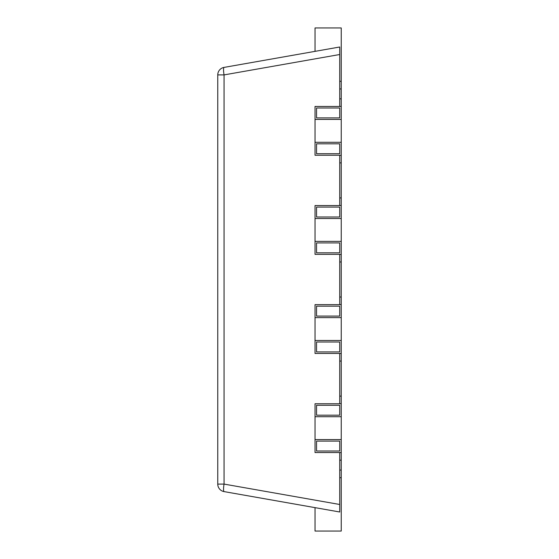 <?xml version="1.0" encoding="UTF-8"?>
<svg xmlns="http://www.w3.org/2000/svg" width="559" height="559" viewBox="0 0 559 559"><rect width="100%" height="100%" fill="white"/><g stroke="black" fill="none" stroke-linecap="round" stroke-linejoin="round"><path stroke-width="0.84" d="M316.548 107.992L316.548 117.9L316.548 107.992L339.718 107.992L339.718 117.9L316.548 117.9L339.718 117.9L339.718 107.992L316.548 107.992M316.548 441.1L316.548 451.008L316.548 441.1L339.718 441.1L339.718 451.008L316.548 451.008L339.718 451.008L339.718 441.1L316.548 441.1M316.548 405.275L316.548 415.183L316.548 405.275L339.718 405.275L339.718 415.183L316.548 415.183L339.718 415.183L339.718 405.275L316.548 405.275M316.548 342.003L316.548 351.918L316.548 342.003L339.718 342.003L339.718 351.918L316.548 351.918L339.718 351.918L339.718 342.003L316.548 342.003M316.548 306.178L316.548 316.087L316.548 306.178L339.718 306.178L339.718 316.087L316.548 316.087L339.718 316.087L339.718 306.178L316.548 306.178M316.548 242.913L316.548 252.822L316.548 242.913L339.718 242.913L339.718 252.822L316.548 252.822L339.718 252.822L339.718 242.913L316.548 242.913M316.548 207.082L316.548 216.997L316.548 207.082L339.718 207.082L339.718 216.997L316.548 216.997L339.718 216.997L339.718 207.082L316.548 207.082M316.548 143.817L316.548 153.725L316.548 143.817L339.718 143.817L339.718 153.725L316.548 153.725L339.718 153.725L339.718 143.817L316.548 143.817M339.718 81.307L341.242 81.307L341.242 27.95L315.024 27.95L315.024 51.365M341.242 81.307L341.242 531.05L315.024 531.05L315.024 507.635L224.054 491.599L339.718 511.995L339.718 504.484L339.718 511.995M339.718 47.005L224.054 67.401A7.623 7.623 0 0 0 217.758 74.906L224.054 74.906A7.623 1.307 -100 0 1 224.054 67.401A7.623 7.623 0 0 0 217.758 74.906L217.758 484.094A7.623 7.623 0 0 0 224.054 491.599A7.623 1.307 -80 0 1 224.054 484.094L224.054 74.906L339.718 54.516L339.718 47.005L339.718 106.462M339.718 88.93L341.242 88.93M341.242 470.07L339.718 470.07M341.242 416.707L315.024 416.707L315.024 403.752L341.242 403.752M341.242 439.577L315.024 439.577L315.024 416.707M341.242 317.617L315.024 317.617L315.024 304.655L341.242 304.655M341.242 340.48L315.024 340.48L315.024 317.617M341.242 218.52L315.024 218.52L315.024 205.558L341.242 205.558M341.242 241.383L315.024 241.383L315.024 218.52M341.242 119.423L315.024 119.423L315.024 106.462L341.242 106.462M341.242 142.293L315.024 142.293L315.024 119.423M341.242 155.248L315.024 155.248L315.024 142.293M341.242 254.345L315.024 254.345L315.024 241.383M341.242 353.442L315.024 353.442L315.024 340.48M341.242 452.538L315.024 452.538L315.024 439.577M339.718 155.248L339.718 205.558M339.718 254.345L339.718 304.655M339.718 353.442L339.718 403.752M339.718 452.538L339.718 504.484L224.054 484.094L217.758 484.094A7.623 7.623 0 0 0 224.054 491.599M339.718 477.693L341.242 477.693M341.242 396.128L339.718 396.128M339.718 361.065L341.242 361.065M339.718 460.162L341.242 460.162M341.242 297.032L339.718 297.032M339.718 261.968L341.242 261.968M339.718 162.872L341.242 162.872M341.242 197.935L339.718 197.935M341.242 98.838L339.718 98.838"/></g></svg>
